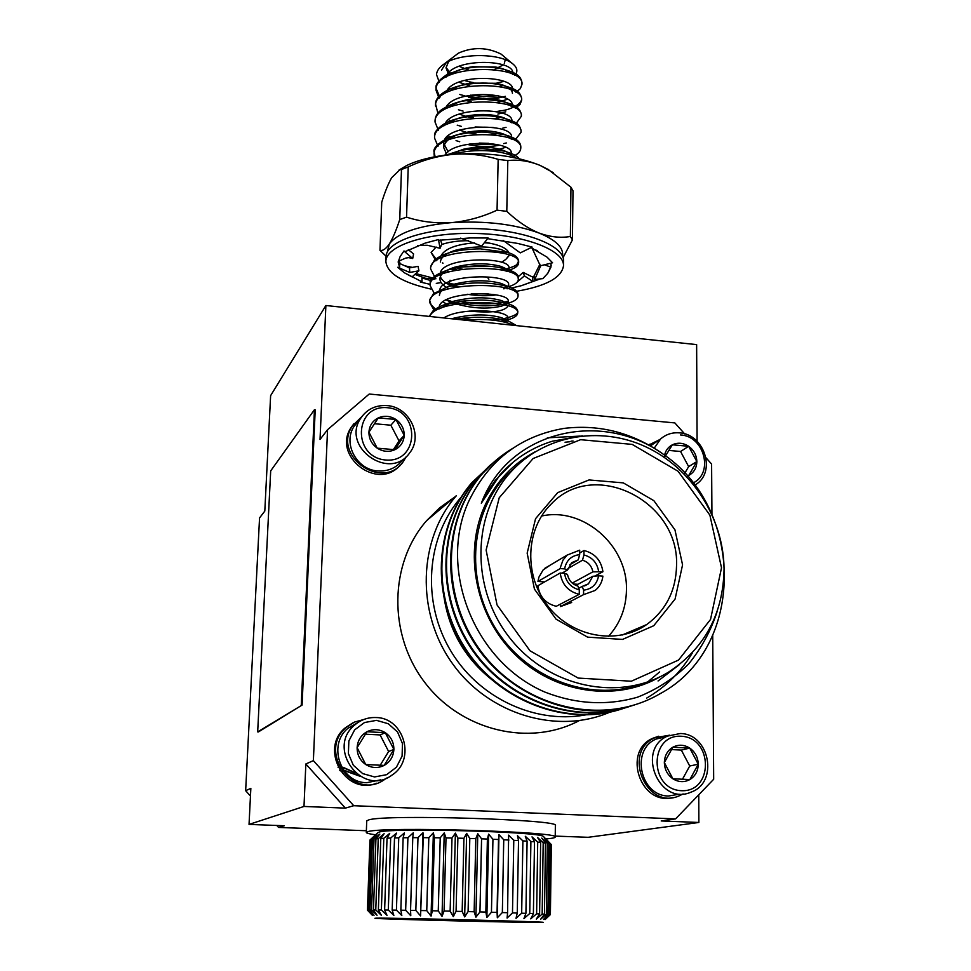 <?xml version="1.0" encoding="UTF-8"?>
<svg xmlns="http://www.w3.org/2000/svg" width="971" height="971" viewBox="0 0 971 971"><rect width="100%" height="100%" fill="white"/><g stroke="black" fill="none" stroke-linecap="round" stroke-linejoin="round"><path stroke-width="1.46" d="M417.627 245.457L427.313 245.262L440.069 248.285L438.467 239.546L425.08 243.138L405.38 251.525L403.948 250.991L412.699 258.541L413.573 253.941L408.293 249.668M412.699 258.541L408.621 257.631L405.769 258.08L398.244 261.357M430.371 282.112L429.825 280.279L421.948 277.949L422.021 281.808L404.288 272.73L397.697 267.304L409.774 272.45L409.471 267.887L399.712 263.505L399.627 267.462L398.195 262.085L400.101 256.635L403.948 250.991M440.069 248.285L441.866 243.915L440.482 240.007M438.467 239.546L438.783 240.262L470.51 237.931L488.146 237.992L481.652 246.064L460.655 238.126M487.612 238.648L517.713 243.43L532.144 247.083L520.286 252.885L503.148 240.468M531.016 247.629L547.061 257.157L552.584 262.777L540.313 265.799L532.666 249.365L537.461 250.506M532.958 248.418L532.666 249.365M550.836 263.214L551.188 265.823L547.778 273.3L542.862 278.616L534.778 279.466L534.014 276.104L539.925 264.173M544.476 264.767L550.909 267.195L550.921 264.44M540.701 265.702L534.778 279.466M547.778 273.3L550.909 267.195M507.105 288.824L506.546 287.513M506.437 287.246L505.575 285.268M518.271 276.686L523.199 272.426L533.467 277.463M523.199 272.426L524.389 275.873L532.861 281.469L532.763 277.73L534.268 277.148M524.389 275.873L517.3 282.003M540.216 278.895L521.354 285.692L511.656 288.023M521.354 285.692L532.861 281.469M488.134 278.374L488.899 279.199M422.021 281.808L420.322 282.039L430.189 284.382M429.825 280.279L434.765 279.017L421.948 277.949M425.759 278.689L422.531 278.046M450.022 280.206L449.172 284.163M441.065 282.561L436.295 283.386M397.697 267.304L399.627 267.462M409.471 267.887L418.052 266.345L418.926 270.8L412.08 276.905L404.288 272.73M418.926 270.8L409.774 272.45M504.35 288.703L503.585 288.788M430.893 289.067C402.03 282.512 387.016 273.288 385.875 261.405C385.79 245.736 427.009 232.166 475.45 233.453C523.891 234.533 564.382 250.093 563.508 265.738C561.748 277.633 546.139 286.142 516.681 291.264M488.219 293.885L471.251 293.849M385.875 261.405L386.045 256.745C385.96 240.978 427.155 227.311 475.572 228.598C523.976 229.678 564.442 245.335 563.568 261.078L563.508 265.738M400.392 263.821L398.947 261.053M427.276 278.908L414.896 274.392M454.052 284.175L449.306 283.556M545.763 838.944C551.965 838.446 555.121 837.815 555.218 837.075L555.363 825.544C562.476 819.585 385.269 814.123 368.762 819.888L366.722 820.932L366.31 832.463C366.37 833.203 369.49 833.98 375.668 834.793M249.037 824.415L303.996 806.452L305.841 763.971L313.378 760.633L327.543 429.716L320.029 439.475L325.88 305.513L270.618 395.646L264.804 511.098L259.548 517.919L245.651 790.685L250.846 788.367L249.037 824.415L284.321 825.751L278.556 827.426L366.37 830.739M555.23 836.104L588.135 837.305L698.877 822.473L698.756 794.788M313.378 760.633L353.735 805.712L675.585 818.893L661.215 820.944L698.877 822.473M303.996 806.452L345.373 808.127L305.841 763.971M353.735 805.712L345.373 808.127M258.395 731.928L302.078 705.092L315.211 409.798L314.434 409.726L270.691 470.886L257.679 731.891L258.395 731.928M697.093 441.259L696.632 344.608L325.88 305.513M705.99 457.778L711.597 464.053L711.937 514.254M712.726 635.447L713.673 779.264L675.585 818.893M278.556 827.426L276.808 825.471M250.469 796.05L245.651 790.685M339.959 770.561L342.35 771.714M338.017 767.211L340.141 768.377M346.077 771.265L359.865 776.205M343.503 767.794L355.337 772.977M339.692 770.149L342.047 771.302M345.712 770.84L359.209 775.817M343.224 767.357L354.864 772.552M443.031 263.153L442.412 262.91M436.914 260.167L431.112 252.472L435.955 260.835M456.722 267.887L462.184 269.076M501.4 269.962L506.097 269.028M506.498 268.931C518.223 265.192 516.584 264.925 518.66 260.859C517.871 257.048 514.12 254.232 507.396 252.436L480.487 248.867C468.532 248.892 455.593 250.712 449.646 252.691C443.905 254.244 438.807 256.72 434.353 260.143L430.675 266.891L430.614 268.918L434.462 276.419M518.174 278.507L518.356 277.5C518.575 274.684 515.055 272.026 507.784 269.525C494.033 266.03 489.991 266.2 479.832 265.86C467.221 265.884 453.445 268.02 448.274 269.889C435.991 274.028 429.959 278.592 430.165 283.568L430.104 285.595L434.171 293.145M459.744 301.411C475.681 304.311 490.052 304.639 502.844 302.394M504.604 302.054L508.282 301.156M517.846 295.22L518.041 294.213C517.361 290.839 514.06 288.338 508.136 286.7C498.718 284.127 489.214 282.877 479.625 282.925C466.942 282.622 450.192 285.802 446.927 287.137L433.345 293.825L429.668 300.306L431.112 304.858L435.324 308.96M461.747 318.294L471.141 319.568M492.333 320.078L500.805 319.192M503.646 318.706C514.06 316.255 518.745 313.682 517.725 310.999C516.948 307.892 513.853 305.537 508.452 303.911C498.827 301.253 488.874 299.966 478.606 300.063L461.698 301.144L445.628 304.469C442.922 305.003 438.868 306.933 433.479 310.247L429.218 316.412M516.536 325.613L508.731 321.195C501.558 319.083 493.802 317.833 485.451 317.456C475.656 316.971 465.716 317.553 455.63 319.192M452.571 268.761L456.88 269.914M505.915 271.043L508.015 270.496C514.921 268.469 518.453 265.92 518.623 262.874C521.439 246.428 428.612 247.253 430.614 268.918M451.102 285.389L447.109 283.435L451.952 285.037M453.518 285.474L458.276 286.651M504.386 287.707L507.238 287.04M508.355 286.736C514.836 284.782 518.162 282.379 518.308 279.527C521.136 263.529 428.09 264.355 430.104 285.595M451.066 302.139L445.871 299.566L452.243 301.641M454.622 302.272C474.334 306.557 491.824 306.957 507.068 303.486M508.658 303.049C514.739 301.192 517.859 298.922 518.004 296.24C520.82 280.692 427.568 281.529 429.595 302.345L433.891 309.931M500.526 321.231L505.685 320.284M508.925 319.447C514.642 317.675 517.555 315.539 517.689 313.038C520.65 299.262 436.27 297.854 429.777 316.473M513.404 325.285C502.99 320.224 486.605 318.5 464.235 320.102M509.01 252.97C507.263 248.673 500.793 245.396 489.615 243.163L484.286 242.774M474.588 242.859C456.091 244.34 444.852 248.697 440.883 255.931M451.333 269.052L454.562 270.375L451.685 268.967M506.534 271.212L507.967 270.072M508.294 269.695L508.962 267.996C511.195 256.611 443.711 256.478 440.324 272.851M440.336 276.638C441.562 280 445.07 282.949 450.86 285.486M451.746 285.875L455.241 287.185M505.721 288.047L507.566 286.748M507.772 286.518L508.622 284.661C510.855 273.494 442.412 273.591 439.754 289.831M439.535 291.239L439.56 291.955M446.199 299.869L450.896 302.212M452.243 302.758L452.51 302.855C470.789 308.475 487.224 309.543 501.776 306.059L506.546 303.972M504.835 304.943L507.129 303.498M507.287 303.353L508.294 301.398C510.503 290.45 441.101 290.802 439.208 306.885M439.05 308.001L439.11 308.972M503.84 321.911L506.474 320.503M506.789 320.248L507.954 318.209C509.945 310.125 460.266 306.812 443.82 317.954M489.615 243.163L484.796 242.143M468.556 240.711C457.839 240.723 448.857 242.01 441.587 244.571M436.161 247.059L431.112 252.472M501.558 262.34L505.806 259.403L509.205 255.543M507.396 252.436L501.085 249.523C487.66 245.894 472.634 246.088 456.018 250.093C446.017 253.176 440.81 257.169 440.385 262.061M446.466 270.618L448.541 271.844M507.784 269.525L501.267 266.479C487.503 262.728 472.027 262.959 454.853 267.159C445.276 270.193 440.288 274.04 439.899 278.701C439.984 282.427 442.934 285.753 448.76 288.678M467.197 294.262C477.926 295.949 487.527 296.167 495.987 294.917M508.136 286.688L501.424 283.496C487.333 279.648 471.433 279.903 453.724 284.285C444.536 287.258 439.766 290.972 439.414 295.415M443.007 301.872L449.039 305.574M469.163 311.096C492.224 313.245 505.236 311.412 508.209 305.598M508.452 303.911L501.558 300.573C487.151 296.641 470.838 296.932 452.62 301.471L440.482 308.365M507.784 322.979L501.655 317.723C486.957 313.706 470.255 314.046 451.527 318.743L451.527 318.743M505.806 259.403L509.059 255.47M463.094 266.891L488.049 266.163M555.218 837.075C562.33 831.734 384.856 826.382 368.349 831.516L366.31 832.463M377.67 832.875L379.552 831.941C393.401 827.729 538.298 831.637 543.287 836.334L543.845 836.929M534.026 276.165L531.999 276.747M387.332 251.987L389.322 243.988C385.912 248.952 382.792 251.052 379.964 250.3L381.737 202.247C384.953 191.845 388.279 183.653 391.689 177.657L399.846 169.791L401.472 169.512L399.749 219.555C396.217 230.382 392.745 238.526 389.322 243.988C397.661 232.822 418.307 225.709 451.26 222.65C485.197 220.599 514.436 224.058 538.966 233.004C555.97 239.958 563.823 247.714 562.525 256.259M435.93 278.798L415.794 273.591M379.964 250.3L386.082 256.235M498.159 159.365L497.055 210.161C482.284 217.019 467.015 221.182 451.26 222.65C435.748 223.573 420.844 221.74 406.546 217.14L408.221 166.927C422.591 160.142 437.569 155.955 453.154 154.34C468.52 153.248 483.522 154.923 498.159 159.365L507.821 160.603C518.356 159.365 529.098 160.968 540.046 165.373L548.36 169.573L570.96 187.221L570.378 236.487C560.485 238.174 550.011 237.021 538.966 233.004C528.054 228.525 517.337 221.303 506.789 211.338L507.821 160.603M563.059 257.655L572.441 239.873L572.999 190.814L570.96 187.221M398.972 170.107L406.412 165.653C418.258 159.863 433.843 156.088 453.154 154.34C486.787 152.034 515.747 155.712 540.046 165.373L553.252 172.644M401.472 169.512L408.221 166.927M572.441 239.873L570.378 236.487M506.789 211.338L497.055 210.161M406.546 217.14L399.749 219.555M503.172 64.923L494.385 69.548M468.35 69.924L458.992 66.259M456.419 54.679L458.518 53.089C472.889 46.802 487.09 47.154 501.121 54.121L503.136 55.808M505.236 59.692L504.313 63.528M449.961 59.51L447.473 61.489M446.162 62.727L441.526 70.13M439.365 82.401L436.477 74.512C436.901 70.519 439.62 66.89 444.645 63.637C460.023 52.956 498.439 53.102 511.668 62.994C517.276 67.072 518.332 71.235 514.836 75.447M503.354 81.54L497.079 82.887M491.727 83.494L477.586 83.19M473.642 82.644L469.879 81.928L473.387 82.681M451.381 74.439L446.15 67.545M470.668 95.134L482.745 96.408L498.196 95.801M521.888 83.482L521.985 82.523C521.184 78.481 519.194 75.702 516.002 74.184C513.999 72.194 503.294 68.832 498.22 68.14C495.55 67.739 483.315 65.712 469.648 67.788L459.878 69.694L446.247 75.034C438.625 80.229 435.226 84.635 436.052 88.24L439.912 97.343M496.011 111.592C507.226 109.929 506.971 109.966 514.97 106.543C519.606 103.739 521.84 101.02 521.694 98.399C519.643 91.116 516.706 88.992 499.749 84.623C491.241 83.251 483.764 82.086 467.197 84.259C462.827 85.096 452.923 86.553 443.698 92.403C438.03 96.372 435.324 100.28 435.578 104.128L437.897 113.206M475.074 126.995L493.183 127.444M521.281 115.294L521.391 114.323C519.497 107.781 516.341 104.989 501.036 101.154L485.391 99.37C480.026 99.115 473.217 99.6 464.963 100.814C457.851 101.579 450.192 104.443 441.963 109.42C437.727 112.393 435.433 115.95 435.093 120.088L435.044 122.03L438.334 130.223M479.152 143.089L488.704 143.32M520.978 131.303L521.087 130.332C519.145 124.142 517.252 121.921 502.128 117.746C490.683 115.209 479.213 114.821 462.888 117.43C452.996 119.846 452.887 119.457 444.038 123.96C437.047 128.682 433.903 132.736 434.62 136.122L434.559 138.076L438.006 146.305M520.674 147.374L520.796 146.403C520.322 141.074 514.424 137.069 503.087 134.386L484.395 132.08C476.712 131.922 468.884 132.602 460.934 134.119C449.439 135.576 431.743 145.723 434.134 152.229L435.117 156.732M519 158.686C517.3 155.93 512.287 153.394 503.925 151.075L482.988 148.527C477.429 148.199 464.757 149.461 459.089 150.869L446.114 155.069M448.638 61.452L445.992 67.861L449.088 75.459M458.785 82.207L469.77 85.861M499.252 86.504L503.743 85.302M511.074 73.626C508.331 70.628 503.099 68.407 495.368 66.975L472.525 66.756C463.519 68.079 456.382 70.665 451.139 74.549M447.497 89.72L448.893 91.456M464.963 100.292L471.408 101.87M497.273 102.453L507.542 99.248M512.433 93.325C512.166 88.919 506.826 85.569 496.412 83.288L470.571 83.093C462.002 84.501 455.253 87.074 450.326 90.825M459.137 114.044L465.959 116.362M467.245 116.702L473.532 117.977M494.846 118.462L500.563 117.406M501.012 117.297L501.789 117.09M510.88 106.057C508.67 103.314 504.131 101.178 497.261 99.649L483.619 98.229L468.775 99.491C460.582 100.972 454.161 103.533 449.512 107.162M446.757 121.581L448.578 123.633M459.38 130.065L466.383 132.311M468.653 132.845L476.567 134.156M491.544 134.52L498.827 133.5M510.77 122.358C508.768 119.724 504.507 117.625 497.977 116.071C488.547 113.983 478.242 113.947 467.087 115.962C459.234 117.503 453.105 120.04 448.723 123.56M446.381 137.627L447.073 138.452M470.413 149.073C484.905 151.415 496.642 150.796 505.6 147.228M510.637 138.732C508.84 136.171 504.823 134.119 498.596 132.542C488.522 130.211 477.489 130.187 465.497 132.493C451.855 135.673 444.584 140.686 443.698 147.556L446.878 154.717M510.479 155.166C508.889 152.69 505.102 150.663 499.118 149.073C488.462 146.512 476.749 146.512 463.968 149.097L449.658 154.668M464.296 80.435L470.134 82.037M476.979 83.227L492.71 83.591M512.724 74.354L512.822 73.541C515.091 58.733 451.078 57.605 446.162 77M449.282 87.803L450.386 88.859M468.532 97.331L475.183 98.593M482.369 99.321L486.981 99.43M493.863 99.042L505.406 96.347M512.36 90.412L512.506 89.368C514.727 76.054 456.953 73.116 446.939 90.485M477.72 114.602L490.974 114.93M501.279 112.854L497.892 114.068L502.043 113.097M511.96 106.519L512.19 105.256C514.424 92.099 455.824 89.405 446.308 106.737M448.675 119.664L450.216 120.999M451.224 121.751L452 122.285M511.838 122.819L511.875 121.217C514.12 106.931 447.777 106.531 444.548 125.611M448.396 135.685L450.18 137.166M451.054 137.785L452.073 138.452M467.063 144.388C478.691 146.924 489.36 147.216 499.058 145.286L499.737 145.128M511.523 139.108L511.559 137.251C513.708 122.37 442.436 123.572 443.808 143.538L448.117 151.792M450.896 153.904L451.782 154.462M510.673 155.239L511.232 153.345C513.465 140.977 454.185 138.574 444.852 155.226M447.777 89.368L448.432 89.745M459.671 94.454L464.939 95.874M465.813 96.08L481.689 98.229M487.624 98.387L500.854 97.282M515.941 92.342L520.359 88.616L521.949 84.453C524.777 63.358 434.207 64.122 436.003 90.157L439.013 98.277M447.546 105.123L448.517 105.657M458.433 109.772L463.106 111.095M501.922 112.636L505.757 111.811M515.298 108.254L519.983 104.516L521.645 100.329C524.486 79.634 433.709 80.411 435.518 106.07M457.22 125.162L461.371 126.388M502.869 128.063L506.061 127.347M516.281 123.268L521.354 116.265C524.194 95.983 433.212 96.76 435.044 122.03M447.121 136.838L448.82 137.7M450.18 138.343L451.163 138.768M456.042 140.625L459.72 141.754M469.83 143.926L497.528 144.594M503.706 143.574L506.328 142.955M515.686 139.302L521.051 132.274C523.879 112.405 432.714 113.182 434.559 138.076M513.174 156.367C518.101 154.061 520.626 151.391 520.759 148.357C523.575 128.9 432.216 129.689 434.073 154.183L434.389 156.877M515.989 158.018C505.745 150.384 474.054 147.774 453.408 154.316M454.61 497.164L439.705 507.76L426.585 520.687C389.347 563.144 387.805 634.233 424.752 682.419C461.346 730.872 529.486 747.087 579.189 720.64M641.358 627.885L641.479 626.793M672.782 797.507C640.581 806.161 622.156 751.323 652.682 738.324L658.726 736.224M376.505 783.233C345.385 795.965 318.961 748.714 345.36 727.765L352.789 722.897M684.64 433.867L674.845 422.919L369.223 394.032L327.543 429.716M400.101 465.17C377.925 491.739 331.402 455.727 351.296 427.252L353.893 423.757M648.713 444.924L649.83 444.196M380.159 765.342L388.618 751.493L380.11 734.926L365.266 734.173M380.11 734.926L385.281 732.68L366.941 731.746L357.122 747.658L365.751 764.541L384.176 765.391L393.886 749.442L388.618 751.493M393.886 749.442L385.281 732.68C391.022 736.734 393.886 742.317 393.886 749.442C393.425 756.555 390.184 761.871 384.176 765.391C377.925 768.474 371.784 768.182 365.751 764.541C359.974 760.451 357.097 754.831 357.122 747.658C357.631 740.521 360.909 735.217 366.941 731.746C373.192 728.723 379.297 729.027 385.281 732.68M376.542 720.361L388.327 723.759L397.576 732.037L402.48 743.58L402.079 756.13L396.423 767.224L386.604 774.676L374.551 776.946L362.656 773.584L353.31 765.233L348.383 753.569L348.868 740.934L354.646 729.852L364.526 722.521L376.542 720.361M375.995 717.545C404.179 717.642 416.146 759.868 392.078 775.028C362.377 797.725 325.637 748.253 354.816 724.924C360.957 719.705 368.021 717.241 375.995 717.545M380.656 779.847L366.686 782.711C340.311 782.82 327.361 744.587 348.055 728.201L358.081 722.436M386.531 778.074L385.196 779.045C354.415 802.422 316.497 751.348 346.611 727.145L354.5 722.072L363.506 719.596M406.291 456.564L403.329 461.553C382.877 491.763 331.669 455.836 352.509 425.759L361.795 416.668M402.419 460.205C396.314 467.925 388.145 471.518 377.95 470.959C356.685 469.988 342.46 443.116 354.184 426.208L358.287 421.196M386.992 405.599C409.337 406.8 423.441 435.821 409.786 452.717C390.124 481.895 340.627 447.133 360.787 418.149C367.002 409.131 375.741 404.943 386.992 405.599M387.538 407.723C420.819 410.49 419.254 463.046 385.693 460.011C351.939 457.305 354.087 404.227 387.538 407.723M378.338 417.87C384.334 415.333 390.196 415.867 395.95 419.484C401.448 423.477 404.215 428.769 404.227 435.36C403.778 441.914 400.683 446.696 394.918 449.707C388.934 452.304 383.035 451.782 377.234 448.165C371.687 444.148 368.919 438.831 368.931 432.192C369.417 425.614 372.548 420.844 378.338 417.87L368.931 432.192L377.234 448.165L394.918 449.707L404.227 435.36L395.95 419.484L378.338 417.87M404.227 435.36L399.032 440.895L390.852 425.201L395.95 419.484M390.852 425.201L374.393 423.708M393.291 449.743L399.032 440.895M683.111 793.914L679.166 795.856C646.237 810.639 621.841 752.015 654.806 737.766L669.577 735.193M679.178 794.217L668.618 796.002C640.326 796.22 630.276 749.891 656.056 739.077L666.701 736.504M680.186 733.53C709.643 733.53 718.941 782.553 691.049 792.13C659.321 806.452 635.689 749.794 667.502 736.103L680.186 733.53M681.266 736.249C713.248 737.572 713.649 792.3 681.411 790.697C648.98 789.459 649.114 734.173 681.266 736.249M672.83 747.233C678.474 744.308 684.118 744.599 689.75 748.095C695.163 751.979 698.003 757.356 698.258 764.201C698.064 771.047 695.272 776.157 689.871 779.567C684.227 782.541 678.559 782.274 672.879 778.778C667.417 774.858 664.577 769.457 664.346 762.563C664.577 755.693 667.405 750.583 672.83 747.233L664.346 762.563L672.879 778.778L689.871 779.567L698.258 764.201L689.75 748.095L672.83 747.233M698.258 764.201L689.726 766.01L681.326 750.073L689.75 748.095M681.326 750.073L671.179 749.563M682.382 779.41L689.726 766.01M648.834 444.997L659.479 439.729M650.315 445.835L655.024 442.752M654.248 448.165L660.632 438.953C665.948 434.328 672.211 432.301 679.457 432.872C703.514 433.952 716.149 469.94 697.142 483.655L694.702 485.366M680.489 434.959C704.327 435.979 714.11 473.375 692.918 483.036M664.249 457.292C664.868 451.564 667.575 447.388 672.369 444.791C677.807 442.315 683.232 442.8 688.657 446.284C693.877 450.107 696.608 455.205 696.85 461.565C696.668 467.888 693.974 472.513 688.767 475.438L687.201 476.13M688.767 475.438L696.85 461.565L688.657 446.284L672.369 444.791L665.293 456.261M696.85 461.565L688.645 466.614L680.562 451.491L688.657 446.284M680.562 451.491L668.594 450.398M684.701 473.363L688.645 466.614M461.905 496.302C426.075 536.283 420.965 602.469 451.491 652.124C481.81 701.899 543.275 727.315 595.235 712.641M443.274 591.8C447.959 630.883 466.347 661.821 498.439 684.64M610.443 711.925C557.415 735.193 488.389 714.571 452.17 663.169C415.661 611.985 418.27 539.306 456.406 495.659L426.585 520.687M535.179 451.758C513.258 463.507 496.715 480.985 485.536 504.167C463.058 551.577 475.05 615.274 514.885 654.345C554.587 693.561 616.148 702.446 660.268 676.666M643.737 683.256C593.73 702.628 530.397 680.95 497.989 632.17C465.327 583.571 469.029 516.426 504.981 476.773L520.954 462.123M582.369 435.845L552.256 441.235C531.865 447.558 514.436 458.773 499.956 474.868L481.325 503.221C508.877 429.752 602.894 409.422 664.528 455.108C633.747 432.993 600.248 424.084 564.054 428.393C520.735 435.833 489.093 459.866 469.127 500.49C437.496 567.513 473.29 661.506 544.998 692.129C576.131 704.23 606.984 705.917 637.546 697.19C656.712 689.568 673.68 678.583 688.427 664.225C701.463 648.3 711.136 630.422 717.435 610.589M481.325 503.221L487.041 492.418L495.186 480.511L513.343 462.014M679.445 664.613L658.059 680.974M565.049 442.23L569.892 441.744M664.528 455.108C744.781 510.479 745.158 648.579 659.855 693.84C604.593 726.272 526.986 709.024 484.213 655.534C440.785 601.231 440.846 521.791 482.174 474.006C490.986 463.786 501.182 455.229 512.773 448.347M631.842 705.711C576.325 725.725 506.741 700.431 471.748 648.058C435.676 594.216 439.026 522.786 477.21 478.193L489.724 465.595L503.913 454.962M547.316 437.824L580.088 436.1M692.578 652.548C681.193 671.726 665.9 686.898 646.698 698.076M625.47 707.738C570.39 727.57 501.449 702.519 466.808 650.619C431.1 597.286 434.462 526.5 472.343 482.271L491.29 464.49M634.682 704.861C578.85 723.541 509.641 697.154 475.244 644.428C439.742 590.222 443.444 519.084 481.555 474.54L495.319 460.861L511.074 449.524M628.249 706.9C572.866 725.422 504.289 699.29 470.231 647.05C435.081 593.342 438.807 522.847 476.627 478.667L490.841 464.636M621.938 708.903C567.015 727.267 499.058 701.39 465.327 649.648C430.517 596.437 434.243 526.573 471.772 482.745L490.998 464.769M571.106 441.15L573.072 441.016M659.661 671.908L648.337 681.387M508.149 474.236L506.364 475.256M724.063 568.921C723.261 613.854 704.776 648.252 668.582 672.102C619.801 702.191 548.797 687.735 509.945 638.141C470.68 588.875 471.7 514.958 510.43 472.416C543.711 435.372 599.325 425.395 645.302 446.587C691.328 467.755 723.601 517.689 724.063 568.921M721.514 567.804L709.874 515.115L678.11 471.275L632.182 444.39L580.597 439.693L533.128 458.506L499.215 497.759L486.119 550.059L497.018 604.897L529.984 650.788L578.158 678.074L631.332 681.217L678.535 660.074L710.529 619.462L721.514 567.804M682.564 564.867L675.088 599.046L653.75 625.712L622.545 639.416L587.613 637.146L556.067 619.182L534.438 589.106L527.156 553.142L535.555 518.684L557.73 492.613L589.045 479.941L623.285 482.878L653.859 500.672L674.954 529.838L682.564 564.867M676.556 565.353C679.251 500.745 593.694 458.166 551.164 504.083C525.384 529.244 523.672 575.779 548.154 606.402C572.332 637.279 617.216 645.266 646.637 624.596C666.057 610.274 676.022 590.526 676.556 565.353M541.551 516.05C583.134 506.583 627.849 545.629 626.453 589.919C626.161 608.016 620.129 623.528 608.368 636.466M564.527 573.327L560.182 573.011L537.885 585.744C539.56 596.825 545.678 603.671 556.262 606.292L579.25 594.337L579.299 589.858C570.948 587.601 566.032 582.09 564.527 573.327L567.501 574.419C568.727 580.452 572.21 584.348 577.939 586.096L579.299 589.858M560.461 604.12L560.425 606.584L571.664 602.505M550.642 564.867L543.165 569.88L538.893 577.199L537.958 581.447L544.573 581.92M573.375 583.996L577.879 584.311M570.013 580.609L568.448 577.806M583.935 554.951L583.984 550.508C594.835 553.264 601.146 560.328 602.93 571.713L592.893 571.846C591.655 565.85 588.195 561.978 582.491 560.218L583.935 554.951C592.225 557.22 597.116 562.695 598.634 571.397M579.675 553.033L583.984 550.508M567.901 568.557L582.491 560.218M592.893 571.846L572.235 583.086M602.93 571.713L594.689 576.131M578.218 559.903L571.664 562.682L567.562 569.989L564.576 568.885C566.287 560.388 571.312 555.63 579.663 554.635L578.218 559.903L569.746 564.77M564.576 568.885L560.243 568.569L560.388 567.44L562.998 560.109L567.149 555.072L544.67 568.411M567.149 555.072L579.699 550.181L579.663 554.635M537.958 581.447L560.243 568.569M562.003 573.145L567.562 569.989M582.236 586.399L588.438 583.862L592.856 576.276L598.597 575.815C596.947 584.311 591.946 589.094 583.595 590.162L582.236 586.399L578.728 588.268M598.597 575.815L602.894 576.131C602.19 582.054 599.605 586.824 595.162 590.441L583.559 594.64L583.595 590.162M575.864 585.392L592.856 576.276M583.559 594.64L560.425 606.584M560.182 573.011C561.942 584.493 568.302 591.606 579.25 594.337M421.135 910.543L426.755 910.652L428.818 837.706L423.247 837.67L420.589 915.896L415.831 910.446L417.979 837.67L412.772 837.682L410.563 910.349L415.831 910.446M400.853 910.203L405.66 910.276L407.905 837.718L403.135 837.767L400.853 910.203L401.824 915.556L396.435 910.13L398.741 837.839L394.505 837.937L392.163 910.082L396.435 910.13M384.625 910.009L388.303 910.033L390.67 838.046L387.028 838.179L384.625 910.009L387.004 915.35L381.372 909.985L383.8 838.337L380.802 838.495L378.362 909.973L381.372 909.985M373.459 909.973L375.765 909.961L378.229 838.677L375.923 838.883L373.459 909.973L377.039 915.289L371.553 909.985L374.029 839.09L372.451 839.32L369.963 910.021L371.553 909.985M367.924 910.106L368.774 910.058L371.262 839.551L370.412 839.806L367.924 910.106L372.427 915.374L367.451 910.155L369.939 840.049L367.451 910.155M440.227 837.815L434.389 837.742L432.374 910.774L438.261 910.895L440.227 837.815L444.233 832.924L442.023 916.357L444.087 911.029L450.143 911.162L452 838.009L446.005 837.9L444.087 911.029M463.932 838.289L457.875 838.143L456.067 911.308L462.172 911.453L463.932 838.289L466.638 833.397L464.66 916.903L468.095 911.599L474.151 911.757L475.802 838.641L469.806 838.446L468.095 911.599M487.393 839.053L481.567 838.835L479.965 911.915L485.852 912.085L487.393 839.053L488.619 834.15L486.872 917.486L491.447 912.242L497.067 912.4L498.499 839.514L492.94 839.272L491.447 912.242M508.938 840.036L503.743 839.769L502.347 912.558L507.59 912.728L508.634 835.133L513.78 840.316L512.482 912.886L517.264 913.043L518.526 840.607L513.78 840.316M527.083 841.189L522.884 840.886L521.67 913.201L525.918 913.347L527.083 841.189L525.287 836.274L530.894 841.493L529.753 913.493L533.395 913.638L534.499 841.808L530.894 841.493M540.653 842.427L537.703 842.112L536.623 913.784L539.609 913.917L540.653 842.427L537.546 837.488L543.19 842.731L542.17 914.039L544.464 914.16L545.459 843.046L543.19 842.731M548.846 843.641L547.304 843.338L546.333 914.269L547.887 914.366L548.846 843.641L544.67 838.677L549.999 843.933L549.052 914.464L549.865 914.548L550.812 844.224L549.999 843.933M551.334 844.709L550.387 914.706L551.334 844.709M404.579 918.906L512.13 921.722L404.579 918.906M376.59 918.153L374.94 918.299C379.612 919.197 537.667 923.057 542.401 922.389C556.116 921.965 392.733 917.777 376.59 918.153M434.389 837.742L433.369 832.79L428.818 837.706M446.005 837.9L444.233 832.924M457.875 838.143L455.387 833.118L452 838.009M469.806 838.446L466.638 833.397M481.567 838.835L477.781 833.737L475.802 838.641M492.94 839.272L488.619 834.15M503.743 839.769L498.96 834.623L498.499 839.514M522.884 840.886L517.458 835.691L518.526 840.607M537.703 842.112L532.023 836.868L534.499 841.808M547.304 843.338L541.782 838.094L545.459 843.046M551.237 844.503L546.212 839.26L550.812 844.224M378.265 832.305L369.939 840.049M372.451 839.32L376.845 834.562L371.262 839.551M375.923 838.883L379.819 834.113L374.029 839.09M380.802 838.495L384.128 833.713L378.229 838.677M387.028 838.179L389.723 833.385L383.8 838.337M394.505 837.937L396.52 833.106L390.67 838.046M403.135 837.767L404.409 832.912L398.741 837.839M412.772 837.682L413.282 832.79L407.905 837.718M423.247 837.67L422.992 832.754L417.979 837.67M426.755 910.652L431.063 916.114L432.374 910.774M405.66 910.276L410.782 915.714L410.563 910.349M388.303 910.033L393.862 915.435L392.163 910.082M375.765 909.961L381.372 915.301L378.362 909.973M368.774 910.058L374.041 915.313L369.963 910.021M549.865 914.548L545.095 919.598L550.302 914.633M547.887 914.366L543.529 919.452L549.052 914.464M544.464 914.16L540.604 919.282L546.333 914.269M539.609 913.917L536.32 919.088L542.17 914.039M533.395 913.638L530.736 918.869L536.623 913.784M525.918 913.347L523.927 918.615L529.753 913.493M517.264 913.043L516.014 918.348L521.67 913.201M507.59 912.728L507.093 918.068L512.482 912.886M497.067 912.4L497.322 917.777L502.347 912.558M485.852 912.085L486.872 917.486M474.151 911.757L475.924 917.194L479.965 911.915M462.172 911.453L464.66 916.903M450.143 911.162L453.299 916.624L456.067 911.308M438.261 910.895L442.023 916.357M474.953 920.362L474.94 921.115M498.96 834.623L497.322 917.777M477.781 833.737L475.924 917.194M455.387 833.118L453.299 916.624M422.992 832.754L420.589 915.896M433.369 832.79L431.063 916.114M257.679 731.891L302.078 705.092M301.265 705.055L314.434 409.726M404.968 265.872L411.546 267.207M429.668 300.306L429.595 302.345M518.66 260.859L518.623 262.874M518.356 277.5L518.308 279.527M518.041 294.213L518.004 296.24M517.725 310.999L517.689 313.038M506.413 271.176L508.015 270.496M453.566 286.591L451.988 285.814M505.466 287.974L506.716 287.44M503.524 321.85L506.377 320.576M508.913 269.902L508.962 267.996M508.586 286.846L508.622 284.661M508.246 303.814L508.294 301.398M507.906 320.794L507.954 318.209M449.634 252.691L456.018 250.093M448.274 269.877L454.853 267.159M446.927 287.137L453.724 284.285M445.628 304.469L452.62 301.471M508.731 321.195L501.655 317.723M547.693 169.1L548.36 169.573M406.412 165.653L399.846 169.791M458.518 53.089L451.831 58.175M451.26 58.612L444.645 63.637M501.121 54.121L511.668 62.994M498.208 68.14L495.368 66.975M469.648 67.788L472.525 66.756M499.749 84.623L496.412 83.288M467.197 84.271L470.571 83.093M501.036 101.166L497.261 99.649M464.963 100.814L468.775 99.491M502.128 117.746L497.977 116.071M462.888 117.43L467.087 115.962M503.087 134.386L498.596 132.542M460.934 134.119L465.497 132.493M503.925 151.075L499.118 149.073M459.089 150.869L463.968 149.097M512.809 74.391L512.822 73.541M512.482 90.473L512.506 89.368M512.166 106.604L512.19 105.256M443.698 147.556L443.808 143.538M511.195 155.457L511.232 153.345M436.064 88.24L436.003 90.157M434.134 152.229L434.073 154.183M521.985 82.523L521.949 84.453M521.682 98.399L521.645 100.329M521.391 114.323L521.354 116.265M521.087 130.332L521.051 132.274M520.796 146.403L520.759 148.357M354.816 724.924L348.055 728.201M345.36 727.765L346.611 727.145M351.296 427.252L352.509 425.759M360.787 418.149L354.184 426.208M652.682 738.324L654.806 737.766M667.502 736.103L656.056 739.077M660.632 438.953L650.412 445.883M482.162 474.03L481.531 474.552M477.21 478.193L476.591 478.703M510.43 472.416L504.981 476.773M622.132 635.046L646.637 624.596M588.438 583.862L584.518 585.938M543.287 836.334L550.739 844.2M450.811 500.344L450.835 499.519"/></g></svg>
